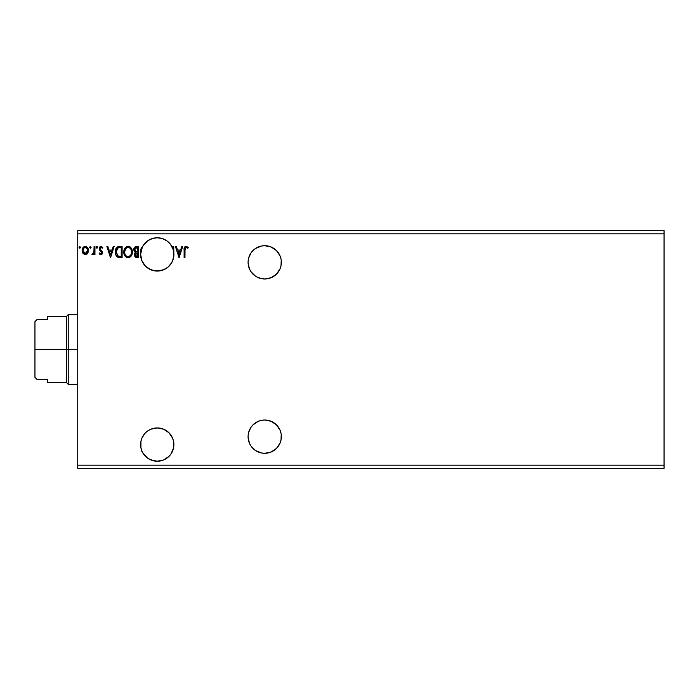 <?xml version="1.0" encoding="UTF-8"?>
<svg xmlns="http://www.w3.org/2000/svg" width="699" height="699" viewBox="0 0 699 699"><rect width="100%" height="100%" fill="white"/><g stroke="black" fill="none" stroke-linecap="round" stroke-linejoin="round"><path stroke-width="1.05" d="M248.407 439.898L248.084 436.657L249.351 443.026L250.889 445.901L255.476 450.488L261.478 452.978L264.72 453.293A16.636 16.636 0 0 1 248.084 436.657A16.636 16.636 0 0 1 264.72 420.02L261.478 420.335L264.72 420.02A16.636 16.636 0 0 1 281.365 436.657A16.636 16.636 0 0 1 264.72 453.293L271.09 452.026L276.489 448.417L280.098 443.026L281.042 439.898L281.199 434.35M248.407 265.594L248.084 262.343L249.351 268.713L250.889 271.588L255.476 276.184L258.35 277.721L264.72 278.98A16.636 16.636 0 0 1 248.084 262.343A16.636 16.636 0 0 1 264.72 245.707L261.478 246.022L264.72 245.707A16.636 16.636 0 0 1 281.365 262.343A16.636 16.636 0 0 1 264.72 278.98L271.09 277.721L276.489 274.113L280.098 268.713L281.042 265.594L281.199 260.045M152.801 238.394L154.077 238.088M154.156 238.071L154.042 238.097A16.636 16.636 0 0 0 148.503 240.273L143.513 245.043A16.636 16.636 0 0 0 143.417 245.183L148.005 240.596L152.434 238.499M144.999 243.173L145.829 242.326M142.587 246.564L143.426 245.166A16.636 16.636 0 0 0 142.587 246.564L144.396 243.872A16.636 16.636 0 0 0 143.522 245.034L142.351 247.035A16.636 16.636 0 0 1 157.258 237.782L152.697 238.42L148.485 240.281M141.818 248.215L141.888 248.04A16.636 16.636 0 0 0 140.945 251.159L140.945 251.168A16.636 16.636 0 0 0 140.621 254.419L140.945 251.159L140.621 254.427A16.636 16.636 0 0 0 141.897 260.806L140.621 254.427L141.958 260.963M146.17 266.826L150.914 269.805L154.016 270.74A16.636 16.636 0 0 0 154.042 270.749L157.258 271.063L150.923 269.805L148.005 268.25L145.488 266.188L142.587 262.274M147.961 268.224A16.636 16.636 0 0 1 145.506 266.197L150.87 269.788L157.258 271.063A16.636 16.636 0 0 1 142.351 247.035L140.42 250.661L140.918 257.582L141.853 260.718L145.453 266.153M148.468 240.299A16.636 16.636 0 0 0 145.488 242.658M142.596 262.291L143.435 263.68A16.636 16.636 0 0 0 144.396 264.982M150.923 269.805L154.042 270.749L148.022 268.259A16.636 16.636 0 0 0 153.981 270.731L153.902 270.723M143.819 264.239L144.413 264.991M152.635 238.438L148.013 240.587L145.488 242.667M154.496 238.018L152.775 238.403M160.202 460.956L157.258 461.218A16.636 16.636 0 0 1 140.621 444.581A16.636 16.636 0 0 1 157.258 427.937L160.324 428.225M161.399 238.307L160.569 238.114M158 237.8L157.415 237.782M164.483 239.434L162.273 238.56M170.774 244.711L173.081 249.281L173.894 254.419L173.728 246.502L172.871 246.502L172.968 248.931M173.107 249.351L170.434 244.257L166.781 240.779L162.247 238.551L157.258 237.782A16.636 16.636 0 0 1 172.871 248.678L173.518 250.897L172.871 248.678A16.636 16.636 0 0 1 173.728 252.051L173.728 246.502L172.871 246.502L173.728 246.502M172.295 247.289L172.496 247.743M153.998 270.74L160.115 270.81L162.884 270.085L167.847 267.263L171.561 262.929L172.81 260.343L173.894 254.419A16.636 16.636 0 0 0 173.894 254.41L173.719 251.989M172.871 260.168L173.894 254.419L173.702 256.952M167.113 267.822L166.266 268.407M160.351 270.775L161.871 270.408L160.359 270.766M140.945 257.704L141.478 259.687M140.945 251.159L140.621 254.401M261.478 246.022L255.476 248.512L252.959 250.583L250.889 253.099L248.591 258.254M281.199 264.65L281.042 265.594M281.199 438.955L281.042 439.898M261.478 420.335L258.35 421.279L252.959 424.887L250.889 427.412L248.591 432.559M146.414 267.035L145.707 266.398M144.151 264.676L143.557 263.855M142.395 261.898L142.115 261.312M141.425 259.547L140.621 254.366M157.24 237.782L161.417 238.307M163.182 238.875L163.627 239.049M163.636 239.058L162.282 238.56M166.056 240.299L166.545 240.613M171.019 245.069L171.377 245.62M171.307 263.331L171.019 263.776M166.537 268.233L166.074 268.53M173.728 442.205L173.728 446.949M172.391 451.502L171.377 453.38M170.836 454.193L169.411 455.94M168.905 456.464L166.624 458.334M166.781 458.221L164.02 459.785M163.12 460.152L161.093 460.772M144.571 433.817L141.888 438.212L140.936 441.331L140.936 447.823L141.888 450.942L143.426 453.826L148.013 458.413L150.888 459.951L157.258 461.218L154.96 461.06M154.951 461.052L154.357 460.964M153.57 460.798L148.197 458.535M147.629 458.142L145.829 456.674M144.946 455.765L143.461 453.878M143.513 453.957L141.853 451.475M140.63 445.141L140.621 444.625M140.709 442.895L140.927 441.375M141.364 439.662L141.871 438.247M143.059 435.905L143.4 435.363M147.026 431.458L145.497 432.812M157.258 427.937A16.636 16.636 0 0 1 173.894 444.581A16.636 16.636 0 0 1 157.258 461.218L163.627 459.951L169.027 456.342L171.089 453.826L173.579 447.823L173.579 441.331L172.627 438.212L169.027 432.812L163.627 429.203L157.258 427.937L150.888 429.203L148.013 430.741M161.312 428.443L163.286 429.072M164.387 429.544L166.056 430.453M167.087 431.152L168.529 432.332M169.42 433.223L170.626 434.673M171.307 435.669L172.286 437.443M172.81 438.657L173.597 441.41M77.738 233.824L664.05 233.824L664.05 465.176L77.738 465.176L77.738 230.653L664.05 230.653L77.738 230.653L77.738 465.176L664.05 465.176L664.05 468.347L77.738 468.347L664.05 468.347L664.05 233.824L77.738 233.824M248.407 259.102L248.084 262.343M281.042 259.102L280.098 255.974L276.489 250.583L271.09 246.974L264.72 245.707M181.757 246.502L182.684 246.502L179.127 257.59L182.684 246.502L181.757 246.502L180.622 250.05L177.502 250.05L176.366 246.502L175.432 246.502L178.988 257.59L182.684 246.502L181.757 246.502L180.622 250.05L177.502 250.05L176.366 246.502L175.432 246.502L178.988 257.59L175.432 246.502L176.366 246.502M132.347 251.998L131.779 249.08L130.704 247.42L127.568 246.249L124.824 248.241L123.863 253.055L125.453 256.682L128.38 257.87L131.071 256.236L132.347 251.998C132.382 248.835 130.958 246.913 128.066 246.214C125.173 246.939 123.758 248.879 123.81 252.051C123.758 255.249 125.2 257.188 128.135 257.879C131.001 257.118 132.408 255.161 132.347 251.998M113.212 246.502L114.138 246.502L110.582 257.59L114.138 246.502L113.212 246.502L112.076 250.05L108.957 250.05L107.821 246.502L106.886 246.502L110.442 257.59L114.138 246.502L113.212 246.502L112.076 250.05L108.957 250.05L107.821 246.502L106.886 246.502L110.442 257.59L106.886 246.502L107.821 246.502M97.642 247.28L96.777 246.38L96.261 247.603L96.777 248.18L97.467 247.892L97.642 247.28L96.934 248.206L97.642 247.28L96.934 248.206L96.226 247.28L96.934 248.206L96.226 247.28L96.934 246.354L96.226 247.28L96.934 246.354L97.642 247.28M91.106 247.28L90.232 246.38L89.717 247.603L90.232 248.18L90.922 247.892L91.106 247.28L90.389 248.206L91.106 247.28L90.389 248.206L89.682 247.28L90.389 248.206L89.682 247.28L90.389 246.354L89.682 247.28L90.389 246.354L91.106 247.28M80.437 247.28L79.415 246.441L79.188 247.892L79.887 248.18L80.394 247.603L79.73 248.206L80.437 247.28L79.73 248.206L79.013 247.28L79.73 248.206L79.013 247.28L79.73 246.354L79.013 247.28L79.73 246.354L80.437 247.28L79.642 246.363M87.576 253.405L88.354 249.805L86.65 246.738L83.897 246.747L82.325 249.097L82.596 252.75L84.588 254.654L87.139 253.947L88.397 250.53C88.424 248.232 87.375 246.834 85.269 246.354C83.164 246.843 82.124 248.232 82.141 250.53L82.971 253.414L85.269 254.751L87.576 253.405M94.085 246.502L94.942 246.502L94.085 246.502L93.893 252.287L91.953 254.471L93.116 254.619L94.085 253.414L94.085 254.602L94.942 254.602L94.942 246.502L94.942 254.602L94.942 246.502L94.085 246.502L93.954 252.007L91.953 254.471L92.609 254.751L94.085 253.414L94.085 254.602L94.942 254.602L94.085 254.602M100.857 254.751L102.098 254.034L102.465 252.295L100.263 249.429L100.123 248.197L101.102 247.35L102.272 248.206L102.762 247.455L101.005 246.354L99.905 246.826L99.232 248.285L99.485 249.954L101.617 252.47L100.988 253.728L99.712 252.898L99.206 253.597L99.905 254.366L100.857 254.751L102.482 252.619L100.062 248.661L101.102 247.35L102.272 248.206L102.762 247.455L101.005 246.354L99.206 248.695L101.626 252.662L100.805 253.754L99.712 252.898L99.206 253.597L100.857 254.751M119.529 246.502L117.397 246.957L115.982 248.591L115.326 250.932L115.518 254.043L117.615 257.101L122.107 257.59L122.107 246.502L119.529 246.502C116.567 246.904 115.152 248.704 115.283 251.902C115.152 254.183 115.982 255.939 117.782 257.188L122.107 257.59L122.107 246.502L122.107 257.59L120.429 257.59M136.384 246.502L138.603 246.502L135.536 246.633L134.121 247.979L133.937 250.775L135.519 252.479L134.531 254.174L134.619 255.904L135.973 257.45L138.603 257.59L138.603 246.502L138.603 257.59L138.603 246.502L136.384 246.502C134.654 246.764 133.78 247.813 133.762 249.648L135.519 252.479L134.479 254.847C134.488 256.594 135.344 257.503 137.03 257.59L138.603 257.59L137.03 257.59M184.964 250.216L185.401 247.726L186.441 247.394L187.804 248.346L188.232 247.498L186.135 246.214L184.326 247.638L184.108 257.59L184.964 257.59L184.964 250.216L186.144 247.35L187.804 248.346L188.232 247.498L186.135 246.214C184.44 246.791 183.767 248.084 184.108 250.102L184.108 257.59L184.964 257.59L185.008 248.835M281.042 433.406L280.098 430.287L276.489 424.887L271.09 421.279L264.72 420.02M248.407 433.406L248.084 436.657M164.108 269.587L157.258 271.063A16.636 16.636 0 0 0 173.728 256.795A16.636 16.636 0 0 1 173.597 257.59L173.728 256.795A16.636 16.636 0 0 0 172.871 248.678L172.487 247.717A16.636 16.636 0 0 0 168.983 242.614L168.878 242.518M77.738 468.347L77.738 465.176L77.738 468.347M664.05 230.653L664.05 233.824L664.05 230.653M142.343 261.802L141.906 260.823M162.893 270.076A16.636 16.636 0 0 0 163.776 269.727A16.636 16.636 0 0 0 163.811 269.718L160.665 270.705L154.051 270.749M169.341 265.856L168.966 266.249A16.636 16.636 0 0 0 171.561 262.929M171.211 263.488L171.587 262.876M160.22 238.044L160.665 238.141A16.636 16.636 0 0 1 168.249 241.933L166.677 240.701M157.441 237.782L157.965 237.8M82.604 252.758L82.36 252.103M82.342 252.042L82.159 250.906M82.246 249.447L82.438 248.739M82.561 248.425L82.91 247.778M85.645 246.38L86.493 246.651M87.637 247.778L87.908 248.259M88.336 249.657L88.389 250.172M88.205 252.033L87.812 253.012M85.54 247.367L87.253 248.94L85.269 247.35C86.825 247.752 87.585 248.809 87.55 250.522L87.419 249.456L87.55 250.522L85.269 253.754L82.998 250.522C82.954 248.809 83.714 247.752 85.269 247.35L86.292 247.664M85.811 253.667L87.515 251.063M84.256 253.414L85.138 253.746L83.854 253.047L83.024 251.063M83.12 249.456L82.998 250.522L84.256 247.664M85.138 253.746L87.55 250.522M92.425 254.724L91.953 254.471L92.364 253.606L93.194 253.58M92.609 254.751L91.953 254.471L92.609 254.751M94.007 251.657L93.736 252.776M93.954 252.007L94.059 250.967M94.059 250.958L94.085 249.919M94.085 249.788L94.085 249.22M96.226 247.28L96.855 246.363M99.206 253.597L99.712 252.898L100.892 253.746M100.621 253.728L101.626 252.662L101.425 251.928L99.485 249.954L99.206 248.695M101.573 253.038L100.805 253.754L101.626 252.662L100.805 251.273M101.626 252.662L101.425 251.928L101.626 252.662M102.762 247.455L102.168 248.049M102.272 248.206L100.874 247.385M100.114 248.241L100.35 249.552M101.172 250.268L102.482 252.619L102.203 251.369M110.521 254.917L109.324 251.194L111.709 251.194L110.521 254.917L109.324 251.194L111.709 251.194L110.521 254.917M116.794 256.472L115.685 254.585M115.658 254.532L115.527 254.06M115.518 254.017L115.396 253.457M115.283 251.902L115.326 250.932M118.017 246.695L118.524 246.572M118.55 246.572L119.031 246.52M116.34 253.676L116.174 252.75M116.794 249.071L117.546 248.215M118.183 247.865L121.25 247.638L121.25 256.454L118.236 256.14L116.13 251.911L118.052 247.918L118.734 247.734M120.071 256.446L119.45 256.402M117.956 256.009L117.03 255.179M116.576 249.499L116.13 251.911L116.646 249.351M131.849 254.794L131.351 255.817M127.629 257.844L126.502 257.485M125.444 256.673L124.85 255.895M124.824 255.86L124.361 254.986M124.282 254.777L124.046 254.043M123.828 251.553L123.81 252.051M124.457 248.923L125.427 247.446M126.711 246.494L127.55 246.249M128.564 246.249L129.044 246.354L128.564 246.249M130.058 246.843L131.316 248.206L129.944 246.773M131.788 249.097L131.98 249.613M124.824 248.241L124.239 249.429M127.611 247.394L128.092 247.35C130.398 247.927 131.534 249.473 131.491 251.998C131.543 254.541 130.407 256.122 128.092 256.734L128.092 256.734C125.768 256.149 124.623 254.593 124.667 252.051L124.71 251.247L124.667 252.051C124.614 249.491 125.75 247.927 128.092 247.35L127.69 247.385M124.675 251.649L126.292 248.023M131.185 254.008L131.377 253.283M130.433 255.458L128.293 256.734M125.217 254.654L125.619 255.318M124.85 253.615L124.71 252.855M125.252 254.716L124.85 253.641M125.82 255.572L126.266 256.017L125.82 255.572M125.471 248.975L125.173 249.526M131.491 251.998L131.447 251.203L131.491 251.998M131.001 249.56L131.237 250.181M130.206 248.346L130.678 248.966M129.595 247.813L130.197 248.328M129.097 256.524L130.241 255.677M135.099 256.856L134.811 256.393M134.619 255.895L134.488 255.109M134.479 254.847L134.846 253.265M135.318 252.391L134.75 252.033M134.383 251.649L133.937 250.775M133.92 248.521L133.815 248.984M134.121 247.988L134.601 247.263M135.973 257.45L136.497 257.564M134.793 250.557L134.619 249.648L136.777 247.638L137.747 247.638L137.747 251.762L135.956 251.631L137.319 251.762L135.956 251.631L134.662 249.167L134.662 250.137M135.658 251.509L134.811 250.583M134.619 249.648L134.933 248.451M135.798 256.122L136.864 256.454L135.326 254.82L137.747 252.898L137.747 256.454L135.903 256.201M135.842 253.353L135.676 255.991L135.492 253.929L136.646 252.951M134.689 249.071L135.484 247.883M137.31 252.898L137.747 256.454L136.864 256.454M140.385 253.23L140.621 254.322L142.351 247.035L140.307 252.051M140.333 251.343L140.42 250.67M140.516 250.19L141.058 248.695M141.443 248.058L141.862 247.516M172.871 246.502L172.871 248.678M179.066 254.917L177.869 251.194L180.255 251.194L179.066 254.917L177.869 251.194L180.255 251.194L179.066 254.917M184.964 257.59L184.108 257.59M184.658 246.974L185.751 246.249M187.804 247.027L187.804 248.346L186.144 247.35L185.401 247.726M186.703 247.516L186.039 247.359M185.2 248.049L185.06 248.503M87.253 248.94L87.515 249.98M120.333 247.638L121.25 247.638L121.25 256.454L120.691 256.454M119.18 247.682L119.756 247.647M126.571 247.822L127.297 247.472M131.307 250.425L131.447 251.203M127.305 256.612L126.266 256.017M136.777 247.638L137.747 247.638L137.319 251.762M141.006 448.146L141.312 449.326M142.133 451.51L142.351 451.965M162.238 238.542L160.691 238.141M170.399 244.222L170.023 243.75M173.894 254.419L173.518 250.897A16.636 16.636 0 0 0 172.487 247.726M167.847 267.263L168.983 266.223M163.811 269.718L166.58 268.206A16.636 16.636 0 0 0 166.598 268.198A16.636 16.636 0 0 0 168.232 266.931L166.58 268.206A16.636 16.636 0 0 1 163.819 269.709M160.656 270.705L160.158 270.801M168.232 266.931L167.655 267.42M173.518 257.94L171.771 262.562M166.589 240.648L168.983 242.614M163.863 239.145L164.466 239.425M160.726 238.149L162.185 238.534M157.31 237.782L159.748 237.966M159.809 237.983L160.656 238.132M160.674 270.705A16.636 16.636 0 0 0 162.876 270.085M77.738 384.363L68.231 384.363L66.641 382.65L66.641 316.35L66.641 349.5L68.231 349.5L68.231 314.637L68.231 349.5L77.738 349.5L68.231 349.5L68.231 384.363L68.231 349.5L34.95 349.5L34.95 321.645L37.204 319.391L47.628 319.391L47.628 316.35L47.628 319.391L37.204 319.391L34.95 321.645L34.95 377.355L37.204 379.609L47.628 379.609L47.628 382.65L66.641 382.65L66.641 349.5L34.95 349.5L34.95 377.355L37.204 379.609L47.628 379.609L47.628 382.65M77.738 314.637L68.231 314.637L66.641 316.35L47.628 316.542"/></g></svg>
